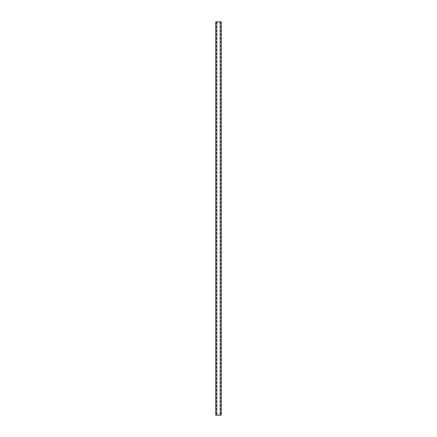 <?xml version="1.0" encoding="UTF-8"?>
<svg xmlns="http://www.w3.org/2000/svg" width="437" height="437" viewBox="0 0 437 437"><rect width="100%" height="100%" fill="white"/><g stroke="black" fill="none" stroke-linecap="round" stroke-linejoin="round"><path stroke-width="0.33" stroke-dasharray="2.19 1.64" d="M215.72 415.15L221.28 415.15M215.72 21.85L220.073 21.85L220.073 415.15L220.073 21.85L221.28 21.85M219.068 218.642L219.134 218.342L218.746 218.407L219.035 218.658L219.134 218.342L218.729 218.445L219.068 218.642M216.927 21.85L216.927 415.15L216.927 21.85M216.615 21.85L221.084 21.85L215.916 21.85L216.615 21.85L216.615 415.15L221.084 415.15L216.615 415.15M216.73 21.85L216.73 415.15L216.73 21.85M220.27 21.85L220.27 415.15L220.27 21.85M216.992 21.85L216.992 415.15L216.992 21.85M220.008 21.85L220.008 415.15L220.008 21.85M216.473 21.85L216.473 415.15M220.527 21.85L220.527 415.15M220.385 21.85L220.385 415.15M215.916 21.85L215.916 415.15M221.084 21.85L221.084 415.15"/><path stroke-width="0.66" d="M221.28 415.15L215.72 415.15L215.72 21.85L221.28 21.85L221.28 415.15"/></g></svg>

